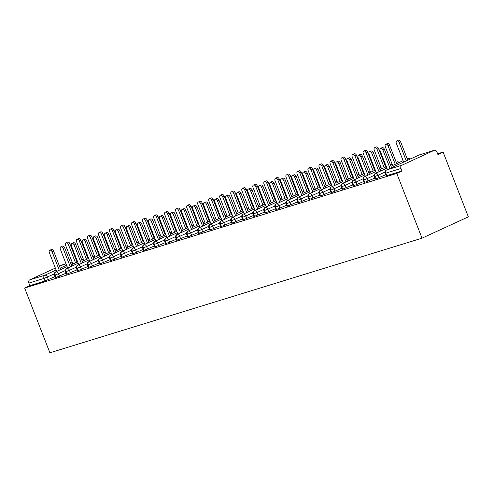 <?xml version="1.0" encoding="UTF-8"?>
<svg xmlns="http://www.w3.org/2000/svg" width="493" height="493" viewBox="0 0 493 493"><rect width="100%" height="100%" fill="white"/><g stroke="black" fill="none" stroke-linecap="round" stroke-linejoin="round"><path stroke-width="0.74" d="M401.789 165.272L434.222 150.34L419.087 154.999L386.66 169.931L401.789 165.272A2.576 1.904 72.9 0 0 400.988 168.464L401.98 171.016L396.766 173.413L422.02 238.174L468.35 216.846L443.102 152.084L437.611 153.779M422.02 238.174L49.898 352.797L24.65 288.035L396.766 173.413M66.019 263.761L59.474 266.177M55.352 268.075L29.672 279.895L44.808 275.23L56.11 270.028M54.994 276.622L44.992 280.979L29.863 285.638L24.65 288.035M44.992 280.979L44 278.422L28.865 283.087L29.863 285.638M62.106 264.963A2.576 1.904 -107.1 0 1 62.278 264.895A2.576 1.904 -107.1 0 1 62.463 264.852M28.865 283.087A2.576 1.904 -107.1 0 1 29.672 279.895M443.102 152.084L437.889 154.488L436.89 151.936A2.576 1.904 72.9 0 0 434.401 150.273A2.576 1.904 72.9 0 0 434.222 150.34M401.98 171.016L386.185 175.81L385.193 173.259L385.853 173.123L386.851 175.674M385.766 174.738L375.161 179.206L374.169 176.654L374.828 176.519L375.82 179.07M374.742 178.133L364.136 182.601L363.144 180.05L363.803 179.914L364.795 182.465M363.717 181.529L353.111 185.997L352.113 183.445L352.778 183.31L353.771 185.867M352.692 184.924L342.087 189.398L341.088 186.841L341.748 186.711L342.746 189.263M341.667 188.32L331.062 192.794L330.063 190.243L330.723 190.107L331.721 192.658M330.643 191.715L320.031 196.189L319.039 193.638L319.698 193.502L320.696 196.054M319.612 195.117L309.006 199.585L308.014 197.034L308.673 196.898L309.666 199.449M308.587 198.513L297.982 202.98L296.989 200.429L297.649 200.294L298.641 202.845M297.562 201.908L286.957 206.376L285.958 203.825L286.624 203.689L287.616 206.24M286.538 205.304L275.932 209.771L274.934 207.22L275.593 207.085L276.591 209.636M275.513 208.699L264.907 213.167L263.909 210.616L264.568 210.48L265.567 213.031M264.488 212.095L253.877 216.569L252.884 214.011L253.544 213.876L254.542 216.433M253.457 215.49L242.852 219.964L241.86 217.407L242.519 217.277L243.511 219.829M242.433 218.886L231.827 223.36L230.835 220.809L231.494 220.673L232.486 223.224M231.408 222.281L220.802 226.755L219.804 224.204L220.47 224.069L221.462 226.62M220.383 225.683L209.778 230.151L208.779 227.6L209.439 227.464L210.437 230.015M209.359 229.079L198.753 233.546L197.755 230.995L198.414 230.86L199.412 233.411M198.334 232.474L187.722 236.942L186.73 234.391L187.389 234.255L188.388 236.806M187.303 235.87L176.697 240.337L175.705 237.786L176.365 237.651L177.357 240.202M176.278 239.265L165.673 243.733L164.68 241.182L165.34 241.046L166.332 243.604M165.254 242.661L154.648 247.135L153.65 244.577L154.315 244.442L155.307 246.999M154.229 246.056L143.623 250.53L142.625 247.979L143.284 247.843L144.283 250.395M143.204 249.452L132.599 253.926L131.6 251.375L132.26 251.239L133.258 253.79M132.179 252.854L121.568 257.321L120.575 254.77L121.235 254.634L122.233 257.186M121.149 256.249L110.543 260.717L109.551 258.166L110.21 258.03L111.202 260.581M110.124 259.645L99.518 264.112L98.526 261.561L99.185 261.426L100.178 263.977M99.099 263.04L88.493 267.508L87.495 264.957L88.161 264.821L89.153 267.372M88.074 266.436L77.469 270.904L76.47 268.352L77.13 268.217L78.128 270.768M77.05 269.831L66.444 274.299L65.446 271.748L66.105 271.612L67.103 274.17M66.025 273.227L55.413 277.701L54.421 275.143L55.08 275.014L56.079 277.565M67.14 266.639L55.888 271.816A2.576 1.904 72.9 0 0 55.08 275.014L58.414 273.72L59.413 276.271M88.037 257.019A2.576 1.719 65.3 0 1 88.081 256.995L87.483 257.272M81.733 259.91L83.354 259.164L81.733 259.922M77.611 261.82L71.263 264.741L77.611 261.808M76.31 267.163L69.445 270.318A2.576 1.719 65.3 0 0 66.912 268.42A2.576 1.719 65.3 0 0 66.771 268.475L78.165 263.231L66.912 268.42A2.576 1.904 72.9 0 0 66.105 271.612L69.439 270.324L70.437 272.875M99.105 253.599L98.508 253.877L99.105 253.593A2.576 1.719 65.3 0 0 99.062 253.624M94.385 255.775L92.758 256.52L94.379 255.768M82.288 261.333L88.635 258.412L82.288 261.345M87.335 263.761L80.47 266.923A2.576 1.719 65.3 0 0 77.937 265.024A2.576 1.719 65.3 0 0 77.795 265.08L89.19 259.836L77.937 265.024A2.576 1.904 72.9 0 0 77.13 268.217L80.47 266.929L81.462 269.48M110.136 250.204L109.532 250.481L110.13 250.197A2.576 1.719 65.3 0 0 110.093 250.222M105.41 252.379L103.789 253.125L105.403 252.373M99.666 255.023L93.319 257.944M100.221 256.446L88.962 261.629A2.576 1.904 72.9 0 0 88.161 264.821L91.495 263.533L92.487 266.084M121.118 246.827A2.576 1.719 65.3 0 1 121.155 246.802L120.557 247.085M116.434 248.983L114.814 249.729L116.428 248.977M110.691 251.627L104.343 254.548L110.685 251.621M111.245 253.051L99.987 258.233A2.576 1.904 72.9 0 0 99.185 261.426L102.519 260.131L103.512 262.689M132.142 243.431A2.576 1.719 65.3 0 1 132.186 243.406L131.582 243.69M125.832 246.327L127.459 245.576L125.838 246.334M121.716 248.232L115.368 251.153L121.709 248.225M120.409 253.575L113.544 256.736A2.576 1.719 65.3 0 0 111.011 254.838A2.576 1.719 65.3 0 0 110.87 254.893L122.264 249.649L111.011 254.838A2.576 1.904 72.9 0 0 110.21 258.03L113.544 256.736L114.542 259.287M143.21 240.017L142.606 240.294M138.484 242.192L136.863 242.938L138.484 242.18M132.74 244.836L126.393 247.757L132.734 244.824M131.44 250.179L124.569 253.34A2.576 1.719 65.3 0 0 122.042 251.442A2.576 1.719 65.3 0 0 121.894 251.498L133.289 246.247L122.042 251.442A2.576 1.904 72.9 0 0 121.235 254.634L124.569 253.34L125.567 255.892M154.235 236.622L153.637 236.899L154.235 236.609A2.576 1.719 65.3 0 0 154.192 236.64M149.508 238.797L147.888 239.543L149.508 238.785M143.765 241.441L137.418 244.362M142.465 246.783L135.6 249.945A2.576 1.719 65.3 0 0 133.067 248.047A2.576 1.719 65.3 0 0 132.925 248.102L144.32 242.852L133.067 248.047A2.576 1.904 72.9 0 0 132.26 251.239L135.593 249.945L136.592 252.496M165.26 233.226L164.662 233.503L165.26 233.214A2.576 1.719 65.3 0 0 165.217 233.244M160.539 235.401L158.912 236.147L160.533 235.389M154.79 238.045L148.442 240.966L154.79 238.033M155.344 239.469L144.092 244.651A2.576 1.904 72.9 0 0 143.284 247.843L146.624 246.549L147.617 249.101M176.291 229.83L175.687 230.108L176.284 229.818A2.576 1.719 65.3 0 0 176.248 229.849M171.564 232.006L169.943 232.751M165.821 234.65L159.473 237.571M166.375 236.073L155.116 241.25A2.576 1.904 72.9 0 0 154.315 244.442L157.649 243.154L158.641 245.705M187.272 226.453A2.576 1.719 65.3 0 1 187.309 226.429L186.711 226.706M180.962 229.344L182.583 228.598L180.968 229.356M176.845 231.254L170.498 234.175L176.839 231.242M175.539 236.597L168.674 239.752A2.576 1.719 65.3 0 0 166.141 237.854A2.576 1.719 65.3 0 0 165.999 237.909L177.394 232.665L166.141 237.854A2.576 1.904 72.9 0 0 165.34 241.046L168.674 239.758L169.666 242.309M198.34 223.033L197.736 223.311L198.334 223.027A2.576 1.719 65.3 0 0 198.297 223.058M193.613 225.209L191.993 225.954L193.613 225.202M181.516 230.767L187.864 227.846L181.523 230.779M186.564 233.195L179.698 236.357A2.576 1.719 65.3 0 0 177.166 234.458A2.576 1.719 65.3 0 0 177.024 234.514L188.418 229.27L177.166 234.458A2.576 1.904 72.9 0 0 176.365 237.651L179.698 236.363L180.697 238.914M209.365 219.638L208.761 219.915L209.365 219.631A2.576 1.719 65.3 0 0 209.322 219.656M204.638 221.813L203.017 222.559L204.638 221.807M198.895 224.457L192.547 227.378L198.889 224.451M197.594 229.8L190.723 232.961A2.576 1.719 65.3 0 0 188.197 231.063A2.576 1.719 65.3 0 0 188.049 231.118L199.443 225.874L188.197 231.063A2.576 1.904 72.9 0 0 187.389 234.255L190.723 232.967L191.722 235.518M220.389 216.242L219.792 216.519L220.389 216.236A2.576 1.719 65.3 0 0 220.346 216.261M215.663 218.417L214.042 219.163L215.663 218.411M209.919 221.061L203.572 223.982L209.919 221.055M210.474 222.485L199.221 227.667A2.576 1.904 72.9 0 0 198.414 230.86L201.748 229.565L202.746 232.123M231.371 212.865A2.576 1.719 65.3 0 1 231.414 212.84L230.816 213.124M225.067 215.761L226.688 215.01L225.067 215.768M220.944 217.666L214.597 220.587L220.944 217.659M219.644 223.009L212.779 226.17A2.576 1.719 65.3 0 0 210.246 224.272A2.576 1.719 65.3 0 0 210.104 224.327L221.499 219.083L210.246 224.272A2.576 1.904 72.9 0 0 209.439 227.464L212.779 226.17L213.771 228.721M242.445 209.451L241.841 209.728M237.718 211.626L236.098 212.372L237.712 211.614M231.975 214.27L225.628 217.191M232.53 215.694L221.271 220.876A2.576 1.904 72.9 0 0 220.47 224.069L223.804 222.774L224.796 225.326M253.47 206.056L252.866 206.333L253.464 206.043A2.576 1.719 65.3 0 0 253.427 206.074M248.743 208.231L247.122 208.977L248.737 208.219M243 210.875L236.652 213.796M241.693 216.217L234.828 219.379A2.576 1.719 65.3 0 0 232.295 217.481A2.576 1.719 65.3 0 0 232.154 217.536L243.548 212.286L232.295 217.481A2.576 1.904 72.9 0 0 231.494 220.673L234.828 219.379L235.82 221.93M264.494 202.66L263.891 202.937L264.488 202.648A2.576 1.719 65.3 0 0 264.451 202.678M259.768 204.835L258.147 205.581L259.768 204.823M254.024 207.479L247.677 210.4L254.018 207.467M254.579 208.903L243.32 214.079A2.576 1.904 72.9 0 0 242.519 217.277L245.853 215.983L246.851 218.535M275.519 199.258L274.915 199.536L275.519 199.252A2.576 1.719 65.3 0 0 275.476 199.283M269.172 202.173L270.793 201.427L269.172 202.185M265.049 204.084L258.702 207.005L265.043 204.071M265.604 205.507L254.351 210.684A2.576 1.904 72.9 0 0 253.544 213.876L256.878 212.588L257.876 215.139M286.501 195.887A2.576 1.719 65.3 0 1 286.544 195.863L285.946 196.14M281.817 198.038L280.197 198.784L281.817 198.032M276.074 200.688L269.726 203.609L276.074 200.676M274.774 206.025L267.909 209.186A2.576 1.719 65.3 0 0 265.376 207.288A2.576 1.719 65.3 0 0 265.234 207.343L276.628 202.099L265.376 207.288A2.576 1.904 72.9 0 0 264.568 210.48L267.902 209.192L268.901 211.744M297.569 192.467L296.971 192.745L297.569 192.461A2.576 1.719 65.3 0 0 297.525 192.486M292.848 194.643L291.221 195.388L292.842 194.636M280.751 200.201L287.099 197.28L280.751 200.213M285.798 202.629L278.933 205.791A2.576 1.719 65.3 0 0 276.4 203.892A2.576 1.719 65.3 0 0 276.259 203.948L287.653 198.704L276.4 203.892A2.576 1.904 72.9 0 0 275.593 207.085L278.933 205.797L279.925 208.348M308.6 189.072L307.996 189.349L308.593 189.065A2.576 1.719 65.3 0 0 308.556 189.09M303.873 191.247L302.252 191.993L303.867 191.241M298.129 193.891L291.782 196.812M298.684 195.314L287.425 200.497A2.576 1.904 72.9 0 0 286.624 203.689L289.958 202.395L290.95 204.952M319.624 185.676L319.02 185.953L319.618 185.664A2.576 1.719 65.3 0 0 319.581 185.695M314.898 187.851L313.277 188.597L314.891 187.839M309.154 190.495L302.807 193.416L309.148 190.489M309.709 191.919L298.45 197.101A2.576 1.904 72.9 0 0 297.649 200.294L300.983 198.999L301.975 201.551M330.606 182.299A2.576 1.719 65.3 0 1 330.649 182.274L330.045 182.558M324.295 185.189L325.922 184.444L324.302 185.202M320.179 187.1L313.831 190.021L320.173 187.094M318.872 192.443L312.007 195.604A2.576 1.719 65.3 0 0 309.475 193.706A2.576 1.719 65.3 0 0 309.333 193.761L320.727 188.517L309.475 193.706A2.576 1.904 72.9 0 0 308.673 196.898L312.007 195.604L313.006 198.155M341.674 178.885L341.07 179.162M336.947 181.06L335.326 181.806L336.947 181.048M331.204 183.704L324.856 186.625L331.197 183.692M329.903 189.047L323.032 192.208A2.576 1.719 65.3 0 0 320.505 190.31A2.576 1.719 65.3 0 0 320.358 190.366L331.752 185.115L320.505 190.31A2.576 1.904 72.9 0 0 319.698 193.502L323.032 192.208L324.03 194.76M352.698 175.49L352.101 175.767L352.698 175.477A2.576 1.719 65.3 0 0 352.655 175.508M347.972 177.665L346.351 178.411L347.972 177.653M342.228 180.309L335.881 183.23M340.928 185.651L334.063 188.813A2.576 1.719 65.3 0 0 331.53 186.915A2.576 1.719 65.3 0 0 331.388 186.964L342.783 181.72L331.53 186.915A2.576 1.904 72.9 0 0 330.723 190.107L334.057 188.813L335.055 191.364M363.723 172.094L363.125 172.371L363.723 172.082A2.576 1.719 65.3 0 0 363.68 172.112M359.003 174.269L357.376 175.015L358.996 174.257M353.253 176.913L346.906 179.834L353.253 176.901M353.808 178.337L342.555 183.513A2.576 1.904 72.9 0 0 341.748 186.711L345.088 185.417L346.08 187.969M374.754 168.692L374.15 168.97L374.748 168.686A2.576 1.719 65.3 0 0 374.711 168.717M368.4 171.607L370.021 170.861L368.407 171.619M364.284 173.518L357.936 176.439M364.838 174.941L353.58 180.118A2.576 1.904 72.9 0 0 352.778 183.31L356.112 182.022L357.105 184.573M385.736 165.321A2.576 1.719 65.3 0 1 385.772 165.297L385.175 165.574M381.052 167.472L379.431 168.218L381.046 167.466M375.309 170.116L368.961 173.043L375.302 170.11M374.002 175.459L367.137 178.62A2.576 1.719 65.3 0 0 364.604 176.722A2.576 1.719 65.3 0 0 364.463 176.777L375.857 171.533L364.604 176.722A2.576 1.904 72.9 0 0 363.803 179.914L367.137 178.626L368.129 181.177M399.62 162.271L397.278 161.71A2.576 1.904 72.9 0 0 397.216 161.729A2.576 1.904 72.9 0 0 397.038 161.796L396.896 161.852A2.576 1.719 65.3 0 1 397.038 161.796A2.576 1.719 65.3 0 1 398.911 162.598M392.077 164.077L390.456 164.822L392.077 164.07M379.98 169.635L386.327 166.714L379.986 169.641M385.027 172.063L378.162 175.225A2.576 1.719 65.3 0 0 375.629 173.326A2.576 1.719 65.3 0 0 375.487 173.382L386.882 168.138L375.629 173.326A2.576 1.904 72.9 0 0 374.828 176.519L378.162 175.231L379.16 177.782M410.644 158.875L408.309 158.315A2.576 1.904 72.9 0 0 408.241 158.333A2.576 1.904 72.9 0 0 408.062 158.401L407.921 158.45A2.576 1.719 65.3 0 1 408.062 158.401A2.576 1.719 65.3 0 1 409.936 159.202M403.101 160.681L391.011 166.246L403.101 160.675M49.805 250.247L51.315 249.55A2.145 1.436 65.3 0 1 53.589 251.079L52.079 251.769A2.145 1.436 -114.7 0 0 49.805 250.247A2.145 1.436 -114.7 0 0 49.325 252.619L56.664 271.446M53.589 251.079L60.787 269.548M52.079 251.769L59.283 270.244M66.025 242.784L67.529 242.088A2.145 1.436 65.3 0 1 69.803 243.61L68.299 244.306A2.145 1.436 -114.7 0 0 66.025 242.784A2.145 1.436 -114.7 0 0 65.544 245.157L72.884 263.983M75.503 262.775L68.299 244.306M77.007 262.085L69.803 243.61M60.83 246.851L62.34 246.155A2.145 1.436 65.3 0 1 64.614 247.683L63.11 248.373A2.145 1.436 -114.7 0 0 60.83 246.851A2.145 1.436 -114.7 0 0 60.349 249.224L67.695 268.05M64.614 247.683L71.818 266.152M63.11 248.373L70.308 266.849M71.861 243.456L73.365 242.759A2.145 1.436 65.3 0 1 75.639 244.281L74.135 244.978A2.145 1.436 -114.7 0 0 71.861 243.456A2.145 1.436 -114.7 0 0 71.374 245.828L78.72 264.655M75.639 244.281L82.842 262.757M74.135 244.978L81.333 263.453M82.886 240.054L84.389 239.364A2.145 1.436 65.3 0 1 86.663 240.886L85.16 241.582A2.145 1.436 -114.7 0 0 82.886 240.054A2.145 1.436 -114.7 0 0 82.405 242.433L89.744 261.259M86.663 240.886L93.867 259.361M85.16 241.582L92.364 260.051M93.91 236.658L95.414 235.968A2.145 1.436 65.3 0 1 97.688 237.49L96.184 238.187A2.145 1.436 -114.7 0 0 93.91 236.658A2.145 1.436 -114.7 0 0 93.43 239.031L100.769 257.864M97.688 237.49L104.892 255.966M96.184 238.187L103.388 256.656M77.05 239.382L78.553 238.692A2.145 1.436 65.3 0 1 80.827 240.214L79.324 240.911A2.145 1.436 -114.7 0 0 77.05 239.382A2.145 1.436 -114.7 0 0 76.569 241.755L83.909 260.587M86.528 259.38L79.324 240.911M88.031 258.689L80.827 240.214M88.074 235.987L89.578 235.297A2.145 1.436 65.3 0 1 91.852 236.819L90.348 237.515A2.145 1.436 -114.7 0 0 88.074 235.987A2.145 1.436 -114.7 0 0 87.594 238.359L94.933 257.192M97.552 255.984L90.348 237.515M99.056 255.294L91.852 236.819M99.099 232.591L100.603 231.901A2.145 1.436 65.3 0 1 102.883 233.423L101.373 234.113A2.145 1.436 -114.7 0 0 99.099 232.591A2.145 1.436 -114.7 0 0 98.618 234.964L105.958 253.796M108.577 252.589L101.373 234.113M110.081 251.898L102.883 233.423M110.124 229.196L111.634 228.505A2.145 1.436 65.3 0 1 113.908 230.028L112.398 230.718A2.145 1.436 -114.7 0 0 110.124 229.196A2.145 1.436 -114.7 0 0 109.643 231.568L116.983 250.401M119.602 249.193L112.398 230.718M121.112 248.503L113.908 230.028M104.935 233.263L106.439 232.573A2.145 1.436 65.3 0 1 108.719 234.095L107.209 234.791A2.145 1.436 -114.7 0 0 104.935 233.263A2.145 1.436 -114.7 0 0 104.454 235.636L111.794 254.468M108.719 234.095L115.917 252.57M107.209 234.791L114.413 253.26M121.149 225.8L122.658 225.11A2.145 1.436 65.3 0 1 124.932 226.632L123.429 227.322A2.145 1.436 -114.7 0 0 121.149 225.8A2.145 1.436 -114.7 0 0 120.668 228.173L128.014 246.999M130.627 245.797L123.429 227.322M132.136 245.101L124.932 226.632M115.96 229.867L117.47 229.177A2.145 1.436 65.3 0 1 119.744 230.699L118.234 231.39A2.145 1.436 -114.7 0 0 115.96 229.867A2.145 1.436 -114.7 0 0 115.479 232.24L122.819 251.073M119.744 230.699L126.941 249.175M118.234 231.39L125.438 249.865M126.984 226.472L128.494 225.782A2.145 1.436 65.3 0 1 130.768 227.304L129.265 227.994A2.145 1.436 -114.7 0 0 126.984 226.472A2.145 1.436 -114.7 0 0 126.504 228.844L133.849 247.671M130.768 227.304L137.972 245.773M129.265 227.994L136.462 246.469M138.015 223.076L139.519 222.38A2.145 1.436 65.3 0 1 141.793 223.908L140.289 224.598A2.145 1.436 -114.7 0 0 138.015 223.076A2.145 1.436 -114.7 0 0 137.529 225.449L144.874 244.275M141.793 223.908L148.997 242.377M140.289 224.598L147.487 243.074M149.04 219.681L150.544 218.984A2.145 1.436 65.3 0 1 152.818 220.513L151.314 221.203A2.145 1.436 -114.7 0 0 149.04 219.681A2.145 1.436 -114.7 0 0 148.559 222.053L155.899 240.88M152.818 220.513L160.022 238.982M151.314 221.203L158.518 239.678M132.179 222.405L133.683 221.708A2.145 1.436 65.3 0 1 135.957 223.237L134.453 223.927A2.145 1.436 -114.7 0 0 132.179 222.405A2.145 1.436 -114.7 0 0 131.699 224.777L139.038 243.604M141.657 242.402L134.453 223.927M143.161 241.706L135.957 223.237M143.204 219.009L144.708 218.313A2.145 1.436 65.3 0 1 146.982 219.841L145.478 220.531A2.145 1.436 -114.7 0 0 143.204 219.009A2.145 1.436 -114.7 0 0 142.724 221.382L150.063 240.208M152.682 239.006L145.478 220.531M154.186 238.31L146.982 219.841M154.229 215.614L155.733 214.917A2.145 1.436 65.3 0 1 158.006 216.439L156.503 217.136A2.145 1.436 -114.7 0 0 154.229 215.614A2.145 1.436 -114.7 0 0 153.748 217.986L161.088 236.813M163.707 235.611L156.503 217.136M165.21 234.914L158.006 216.439M165.254 212.218L166.757 211.522A2.145 1.436 65.3 0 1 169.037 213.044L167.528 213.74A2.145 1.436 -114.7 0 0 165.254 212.218A2.145 1.436 -114.7 0 0 164.773 214.591L172.112 233.417M174.732 232.209L167.528 213.74M176.235 231.519L169.037 213.044M160.065 216.285L161.568 215.589A2.145 1.436 65.3 0 1 163.842 217.111L162.339 217.807A2.145 1.436 -114.7 0 0 160.065 216.285A2.145 1.436 -114.7 0 0 159.584 218.658L166.924 237.484M163.842 217.111L171.046 235.586M162.339 217.807L169.543 236.283M171.089 212.89L172.593 212.193A2.145 1.436 65.3 0 1 174.873 213.715L173.363 214.412A2.145 1.436 -114.7 0 0 171.089 212.89A2.145 1.436 -114.7 0 0 170.609 215.262L177.948 234.089M174.873 213.715L182.071 232.191M173.363 214.412L180.567 232.887M182.114 209.488L183.624 208.798A2.145 1.436 65.3 0 1 185.898 210.32L184.388 211.016A2.145 1.436 -114.7 0 0 182.114 209.488A2.145 1.436 -114.7 0 0 181.634 211.861L188.973 230.693M185.898 210.32L193.102 228.795M184.388 211.016L191.592 229.485M193.139 206.092L194.649 205.402A2.145 1.436 65.3 0 1 196.923 206.924L195.419 207.621A2.145 1.436 -114.7 0 0 193.139 206.092A2.145 1.436 -114.7 0 0 192.658 208.465L200.004 227.298M196.923 206.924L204.127 225.4M195.419 207.621L202.617 226.09M204.17 202.697L205.673 202.007A2.145 1.436 65.3 0 1 207.947 203.529L206.444 204.219A2.145 1.436 -114.7 0 0 204.17 202.697A2.145 1.436 -114.7 0 0 203.683 205.07L211.029 223.902M207.947 203.529L215.151 222.004M206.444 204.219L213.642 222.694M176.278 208.816L177.788 208.126A2.145 1.436 65.3 0 1 180.062 209.648L178.552 210.345A2.145 1.436 -114.7 0 0 176.278 208.816A2.145 1.436 -114.7 0 0 175.798 211.189L183.137 230.021M185.756 228.814L178.552 210.345M187.266 228.123L180.062 209.648M187.303 205.421L188.813 204.731A2.145 1.436 65.3 0 1 191.087 206.253L189.583 206.949A2.145 1.436 -114.7 0 0 187.303 205.421A2.145 1.436 -114.7 0 0 186.822 207.793L194.168 226.626M196.781 225.418L189.583 206.949M198.291 224.728L191.087 206.253M198.334 202.025L199.838 201.335A2.145 1.436 65.3 0 1 202.112 202.857L200.608 203.547A2.145 1.436 -114.7 0 0 198.334 202.025A2.145 1.436 -114.7 0 0 197.853 204.398L205.193 223.23M207.812 222.023L200.608 203.547M209.315 221.332L202.112 202.857M209.359 198.63L210.862 197.939A2.145 1.436 65.3 0 1 213.136 199.462L211.633 200.152A2.145 1.436 -114.7 0 0 209.359 198.63A2.145 1.436 -114.7 0 0 208.878 201.002L216.217 219.835M218.837 218.627L211.633 200.152M220.34 217.937L213.136 199.462M220.383 195.234L221.887 194.538A2.145 1.436 65.3 0 1 224.161 196.066L222.657 196.756A2.145 1.436 -114.7 0 0 220.383 195.234A2.145 1.436 -114.7 0 0 219.903 197.607L227.242 216.433M229.861 215.231L222.657 196.756M231.365 214.535L224.161 196.066M215.194 199.301L216.698 198.611A2.145 1.436 65.3 0 1 218.972 200.133L217.468 200.824A2.145 1.436 -114.7 0 0 215.194 199.301A2.145 1.436 -114.7 0 0 214.714 201.674L222.053 220.507M218.972 200.133L226.176 218.609M217.468 200.824L224.672 219.299M231.408 191.839L232.912 191.142A2.145 1.436 65.3 0 1 235.192 192.671L233.682 193.361A2.145 1.436 -114.7 0 0 231.408 191.839A2.145 1.436 -114.7 0 0 230.927 194.211L238.267 213.038M240.886 211.836L233.682 193.361M242.39 211.14L235.192 192.671M226.219 195.906L227.723 195.216A2.145 1.436 65.3 0 1 229.997 196.738L228.493 197.428A2.145 1.436 -114.7 0 0 226.219 195.906A2.145 1.436 -114.7 0 0 225.739 198.278L233.078 217.105M229.997 196.738L237.201 215.207M228.493 197.428L235.697 215.903M242.433 188.443L243.943 187.747A2.145 1.436 65.3 0 1 246.217 189.269L244.707 189.965A2.145 1.436 -114.7 0 0 242.433 188.443A2.145 1.436 -114.7 0 0 241.952 190.816L249.292 209.642M251.911 208.44L244.707 189.965M253.42 207.744L246.217 189.269M237.244 192.51L238.748 191.814A2.145 1.436 65.3 0 1 241.028 193.342L239.518 194.032A2.145 1.436 -114.7 0 0 237.244 192.51A2.145 1.436 -114.7 0 0 236.763 194.883L244.103 213.709M241.028 193.342L248.225 211.811M239.518 194.032L246.722 212.508M253.457 185.048L254.967 184.351A2.145 1.436 65.3 0 1 257.241 185.873L255.738 186.57A2.145 1.436 -114.7 0 0 253.457 185.048A2.145 1.436 -114.7 0 0 252.977 187.42L260.322 206.247M262.935 205.045L255.738 186.57M264.445 204.349L257.241 185.873M248.269 189.115L249.778 188.418A2.145 1.436 65.3 0 1 252.052 189.947L250.543 190.637A2.145 1.436 -114.7 0 0 248.269 189.115A2.145 1.436 -114.7 0 0 247.788 191.487L255.127 210.314M252.052 189.947L259.256 208.416M250.543 190.637L257.747 209.112M264.488 181.646L265.992 180.956A2.145 1.436 65.3 0 1 268.266 182.478L266.762 183.174A2.145 1.436 -114.7 0 0 264.488 181.646A2.145 1.436 -114.7 0 0 264.008 184.025L271.347 202.851M273.966 201.643L266.762 183.174M275.47 200.953L268.266 182.478M259.293 185.719L260.803 185.023A2.145 1.436 65.3 0 1 263.077 186.545L261.573 187.241A2.145 1.436 -114.7 0 0 259.293 185.719A2.145 1.436 -114.7 0 0 258.813 188.092L266.158 206.918M263.077 186.545L270.281 205.02M261.573 187.241L268.771 205.717M275.513 178.25L277.017 177.56A2.145 1.436 65.3 0 1 279.291 179.082L277.787 179.779A2.145 1.436 -114.7 0 0 275.513 178.25A2.145 1.436 -114.7 0 0 275.032 180.623L282.372 199.455M284.991 198.248L277.787 179.779M286.495 197.557L279.291 179.082M270.324 182.324L271.828 181.627A2.145 1.436 65.3 0 1 274.102 183.149L272.598 183.846A2.145 1.436 -114.7 0 0 270.324 182.324A2.145 1.436 -114.7 0 0 269.837 184.696L277.183 203.523M274.102 183.149L281.306 201.625M272.598 183.846L279.796 202.315M286.538 174.855L288.041 174.165A2.145 1.436 65.3 0 1 290.315 175.687L288.812 176.383A2.145 1.436 -114.7 0 0 286.538 174.855A2.145 1.436 -114.7 0 0 286.057 177.227L293.397 196.06M296.016 194.852L288.812 176.383M297.519 194.162L290.315 175.687M281.349 178.922L282.853 178.232A2.145 1.436 65.3 0 1 285.127 179.754L283.623 180.45A2.145 1.436 -114.7 0 0 281.349 178.922A2.145 1.436 -114.7 0 0 280.868 181.295L288.208 200.127M285.127 179.754L292.331 198.229M283.623 180.45L290.827 198.919M297.562 171.459L299.066 170.769A2.145 1.436 65.3 0 1 301.346 172.291L299.836 172.981A2.145 1.436 -114.7 0 0 297.562 171.459A2.145 1.436 -114.7 0 0 297.082 173.832L304.421 192.664M307.04 191.457L299.836 172.981M308.544 190.766L301.346 172.291M292.374 175.526L293.877 174.836A2.145 1.436 65.3 0 1 296.151 176.358L294.648 177.055A2.145 1.436 -114.7 0 0 292.374 175.526A2.145 1.436 -114.7 0 0 291.893 177.899L299.233 196.732M296.151 176.358L303.355 194.834M294.648 177.055L301.852 195.524M308.587 168.064L310.097 167.374A2.145 1.436 65.3 0 1 312.371 168.896L310.861 169.586A2.145 1.436 -114.7 0 0 308.587 168.064A2.145 1.436 -114.7 0 0 308.107 170.436L315.446 189.263M318.065 188.061L310.861 169.586M319.575 187.365L312.371 168.896M303.398 172.131L304.902 171.441A2.145 1.436 65.3 0 1 307.182 172.963L305.672 173.653A2.145 1.436 -114.7 0 0 303.398 172.131A2.145 1.436 -114.7 0 0 302.918 174.504L310.257 193.336M307.182 172.963L314.38 191.438M305.672 173.653L312.876 192.128M319.612 164.668L321.122 163.972A2.145 1.436 65.3 0 1 323.396 165.5L321.892 166.19A2.145 1.436 -114.7 0 0 319.612 164.668A2.145 1.436 -114.7 0 0 319.131 167.041L326.477 185.867M329.09 184.665L321.892 166.19M330.6 183.969L323.396 165.5M314.423 168.735L315.933 168.045A2.145 1.436 65.3 0 1 318.207 169.567L316.697 170.258A2.145 1.436 -114.7 0 0 314.423 168.735A2.145 1.436 -114.7 0 0 313.942 171.108L321.282 189.941M318.207 169.567L325.411 188.043M316.697 170.258L323.901 188.733M330.643 161.273L332.146 160.576A2.145 1.436 65.3 0 1 334.42 162.105L332.917 162.795A2.145 1.436 -114.7 0 0 330.643 161.273A2.145 1.436 -114.7 0 0 330.162 163.645L337.502 182.472M340.121 181.27L332.917 162.795M341.624 180.574L334.42 162.105M325.448 165.34L326.958 164.644A2.145 1.436 65.3 0 1 329.232 166.172L327.728 166.862A2.145 1.436 -114.7 0 0 325.448 165.34A2.145 1.436 -114.7 0 0 324.967 167.712L332.313 186.539M329.232 166.172L336.436 184.641M327.728 166.862L334.926 185.337M341.667 157.877L343.171 157.181A2.145 1.436 65.3 0 1 345.445 158.703L343.941 159.399A2.145 1.436 -114.7 0 0 341.667 157.877A2.145 1.436 -114.7 0 0 341.187 160.25L348.526 179.076M351.145 177.874L343.941 159.399M352.649 177.178L345.445 158.703M336.479 161.944L337.982 161.248A2.145 1.436 65.3 0 1 340.256 162.776L338.753 163.466A2.145 1.436 -114.7 0 0 336.479 161.944A2.145 1.436 -114.7 0 0 335.992 164.317L343.338 183.143M340.256 162.776L347.46 181.245M338.753 163.466L345.95 181.942M352.692 154.482L354.196 153.785A2.145 1.436 65.3 0 1 356.47 155.307L354.966 156.004A2.145 1.436 -114.7 0 0 352.692 154.482A2.145 1.436 -114.7 0 0 352.212 156.854L359.551 175.681M362.17 174.473L354.966 156.004M363.674 173.782L356.47 155.307M347.503 158.549L349.007 157.852A2.145 1.436 65.3 0 1 351.281 159.381L349.777 160.071A2.145 1.436 -114.7 0 0 347.503 158.549A2.145 1.436 -114.7 0 0 347.023 160.921L354.362 179.748M351.281 159.381L358.485 177.85M349.777 160.071L356.981 178.546M363.717 151.08L365.221 150.39A2.145 1.436 65.3 0 1 367.501 151.912L365.991 152.608A2.145 1.436 -114.7 0 0 363.717 151.08A2.145 1.436 -114.7 0 0 363.236 153.452L370.576 172.285M373.195 171.077L365.991 152.608M374.698 170.387L367.501 151.912M358.528 155.153L360.032 154.457A2.145 1.436 65.3 0 1 362.306 155.979L360.802 156.675A2.145 1.436 -114.7 0 0 358.528 155.153A2.145 1.436 -114.7 0 0 358.047 157.526L365.387 176.352M362.306 155.979L369.51 174.454M360.802 156.675L368.006 175.151M374.742 147.684L376.251 146.994A2.145 1.436 65.3 0 1 378.525 148.516L377.016 149.213A2.145 1.436 -114.7 0 0 374.742 147.684A2.145 1.436 -114.7 0 0 374.261 150.057L381.6 168.889M384.22 167.682L377.016 149.213M385.729 166.991L378.525 148.516M369.553 151.752L371.056 151.061A2.145 1.436 65.3 0 1 373.337 152.583L371.827 153.28A2.145 1.436 -114.7 0 0 369.553 151.752A2.145 1.436 -114.7 0 0 369.072 154.13L376.412 172.957M373.337 152.583L380.534 171.059M371.827 153.28L379.031 171.749M385.766 144.289L387.276 143.599A2.145 1.436 65.3 0 1 389.55 145.121L388.046 145.811A2.145 1.436 -114.7 0 0 385.766 144.289A2.145 1.436 -114.7 0 0 385.286 146.661L392.631 165.494M395.244 164.286L388.046 145.811M396.754 163.596L389.55 145.121M380.578 148.356L382.087 147.666A2.145 1.436 65.3 0 1 384.361 149.188L382.851 149.884A2.145 1.436 -114.7 0 0 380.578 148.356A2.145 1.436 -114.7 0 0 380.097 150.729L387.436 169.561M384.361 149.188L391.565 167.663M382.851 149.884L390.055 168.353M396.797 140.893L398.301 140.203A2.145 1.436 65.3 0 1 400.575 141.725L399.071 142.415A2.145 1.436 -114.7 0 0 396.797 140.893A2.145 1.436 -114.7 0 0 396.317 143.266L403.656 162.098M406.275 160.891L399.071 142.415M407.779 160.2L400.575 141.725M60.238 268.13L66.586 265.209M70.709 263.311L72.329 262.559M76.452 260.661L77.056 260.384M77.044 260.359L76.409 260.557L77.037 260.353M72.07 261.894L70.363 262.418M54.255 273.954L44 278.422A2.576 1.904 -107.1 0 1 44.808 275.23A2.576 1.719 65.3 0 1 47.39 277.115L48.388 279.667M400.988 168.464L385.853 173.123A2.576 1.904 72.9 0 1 386.66 169.931A2.576 1.719 65.3 0 0 386.512 169.986A2.576 2.576 0 0 0 385.193 173.259M419.451 154.894A2.576 1.904 72.9 0 0 419.266 154.938A2.576 1.904 72.9 0 0 419.087 154.999A2.576 1.719 65.3 0 0 418.945 155.055A2.576 1.719 65.3 0 0 418.81 155.129M54.421 275.143A2.576 2.576 0 0 1 55.74 271.871A2.576 1.719 65.3 0 1 55.888 271.816A2.576 1.719 65.3 0 1 58.414 273.72L65.286 270.558M98.36 260.366L91.495 263.527A2.576 1.719 65.3 0 0 88.962 261.629A2.576 1.719 65.3 0 0 88.82 261.684A2.576 2.576 0 0 0 87.495 264.957M109.384 256.97L102.519 260.131A2.576 1.719 65.3 0 0 99.987 258.233A2.576 1.719 65.3 0 0 99.845 258.289A2.576 2.576 0 0 0 98.526 261.561M153.489 243.388L146.624 246.549A2.576 1.719 65.3 0 0 144.092 244.651A2.576 1.719 65.3 0 0 143.95 244.701A2.576 2.576 0 0 0 142.625 247.979M164.514 239.992L157.649 243.154A2.576 1.719 65.3 0 0 155.116 241.25A2.576 1.719 65.3 0 0 154.975 241.305A2.576 2.576 0 0 0 153.65 244.577M208.619 226.404L201.754 229.565A2.576 1.719 65.3 0 0 199.221 227.667A2.576 1.719 65.3 0 0 199.08 227.723A2.576 2.576 0 0 0 197.755 230.995M230.669 219.613L223.804 222.774A2.576 1.719 65.3 0 0 221.271 220.876A2.576 1.719 65.3 0 0 221.129 220.932A2.576 2.576 0 0 0 219.804 224.204M252.718 212.822L245.853 215.983A2.576 1.719 65.3 0 0 243.32 214.079A2.576 1.719 65.3 0 0 243.178 214.135A2.576 2.576 0 0 0 241.86 217.407M263.749 209.426L256.878 212.588A2.576 1.719 65.3 0 0 254.351 210.684A2.576 1.719 65.3 0 0 254.203 210.739A2.576 2.576 0 0 0 252.884 214.011M296.823 199.234L289.958 202.395A2.576 1.719 65.3 0 0 287.425 200.497A2.576 1.719 65.3 0 0 287.283 200.552A2.576 2.576 0 0 0 285.958 203.825M307.848 195.838L300.983 198.999A2.576 1.719 65.3 0 0 298.45 197.101A2.576 1.719 65.3 0 0 298.308 197.157A2.576 2.576 0 0 0 296.989 200.429M351.953 182.256L345.088 185.417A2.576 1.719 65.3 0 0 342.555 183.513A2.576 1.719 65.3 0 0 342.413 183.569A2.576 2.576 0 0 0 341.088 186.841M362.977 178.86L356.112 182.016A2.576 1.719 65.3 0 0 353.58 180.118A2.576 1.719 65.3 0 0 353.438 180.173A2.576 2.576 0 0 0 352.113 183.445M143.167 240.036A2.576 1.719 65.3 0 1 143.21 240.011L142.606 240.282M242.402 209.47A2.576 1.719 65.3 0 1 242.439 209.445L241.835 209.716M341.631 178.904A2.576 1.719 65.3 0 1 341.674 178.879L341.07 179.15M396.76 161.92A2.576 1.719 65.3 0 1 396.896 161.852A2.576 2.576 0 0 1 397.216 161.729M407.785 158.524A2.576 1.719 65.3 0 1 407.921 158.45A2.576 2.576 0 0 1 408.241 158.333M62.278 264.895L66.013 263.749M70.357 262.412L72.064 261.882M386.512 169.986L418.945 155.055A2.576 2.576 0 0 1 419.266 154.938L434.401 150.273M55.74 271.871L67.134 266.627M87.477 257.266L88.081 256.989M66.771 268.475A2.576 2.576 0 0 0 65.446 271.748M77.795 265.08A2.576 2.576 0 0 0 76.47 268.352M93.313 257.938L99.66 255.017M88.82 261.684L100.215 256.44M120.551 247.079L121.155 246.802M99.845 258.289L111.239 253.045M131.582 243.678L132.179 243.4M110.87 254.893A2.576 2.576 0 0 0 109.551 258.166M121.894 251.498A2.576 2.576 0 0 0 120.575 254.77M137.418 244.349L143.765 241.428M132.925 248.102A2.576 2.576 0 0 0 131.6 251.375M143.95 244.701L155.344 239.456M159.467 237.558L165.814 234.637M169.937 232.739L171.558 231.993M154.975 241.305L166.369 236.061M186.705 226.7L187.309 226.423M165.999 237.909A2.576 2.576 0 0 0 164.68 241.182M177.024 234.514A2.576 2.576 0 0 0 175.705 237.786M188.049 231.118A2.576 2.576 0 0 0 186.73 234.391M199.08 227.723L210.474 222.479M230.81 213.112L231.414 212.834M210.104 224.327A2.576 2.576 0 0 0 208.779 227.6M225.621 217.185L231.969 214.258M221.129 220.932L232.523 215.681M236.646 213.783L242.994 210.862M232.154 217.536A2.576 2.576 0 0 0 230.835 220.809M243.178 214.135L254.573 208.89M254.203 210.739L265.598 205.495M285.94 196.134L286.544 195.857M265.234 207.343A2.576 2.576 0 0 0 263.909 210.616M276.259 203.948A2.576 2.576 0 0 0 274.934 207.22M291.776 196.806L298.123 193.885M287.283 200.552L298.678 195.308M298.308 197.157L309.703 191.913M330.045 182.546L330.643 182.268M309.333 193.761A2.576 2.576 0 0 0 308.014 197.034M320.358 190.366A2.576 2.576 0 0 0 319.039 193.638M335.881 183.217L342.228 180.296M331.388 186.964A2.576 2.576 0 0 0 330.063 190.243M342.413 183.569L353.808 178.324M357.93 176.426L364.278 173.505M353.438 180.173L364.832 174.929M385.175 165.568L385.772 165.291M364.463 176.777A2.576 2.576 0 0 0 363.144 180.05M375.487 173.382A2.576 2.576 0 0 0 374.169 176.654"/></g></svg>
